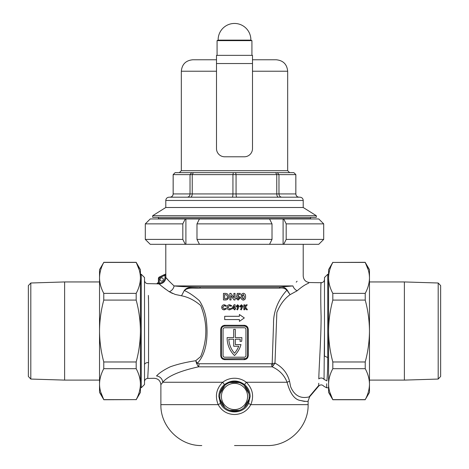<?xml version="1.0" encoding="UTF-8"?>
<svg xmlns="http://www.w3.org/2000/svg" width="469" height="469" viewBox="0 0 469 469"><rect width="100%" height="100%" fill="white"/><g stroke="black" fill="none" stroke-linecap="round" stroke-linejoin="round"><path stroke-width="0.7" d="M160.058 279.489A1.636 1.636 0 0 0 161.694 281.124A1.636 1.636 0 0 0 163.329 279.489A1.636 1.636 0 0 0 161.694 277.853A1.636 1.636 0 0 0 160.058 279.489M248.963 393.708A14.727 14.727 0 0 0 220.037 393.708A14.727 14.727 0 0 0 244.126 407.614A14.727 14.727 0 0 0 248.963 393.708L244.126 385.325M250.17 396.469C250.059 391.721 248.23 387.804 244.689 384.721C237.889 379.761 231.094 379.761 224.311 384.721C220.77 387.804 218.941 391.721 218.83 396.469L220.407 403.234C225.36 414.813 243.669 414.766 248.593 403.234L250.17 396.469M244.314 326.119L244.197 325.298C246.653 325.539 247.995 326.905 248.242 329.39L248.242 355.566C248.001 358.052 246.653 359.412 244.197 359.659L244.314 358.838A3.271 3.271 0 0 0 247.591 355.566L247.591 329.39A3.271 3.271 0 0 0 244.314 326.119L224.686 326.119A3.271 3.271 0 0 0 221.409 329.39L221.409 355.566A3.271 3.271 0 0 0 224.686 358.838L245.563 358.592M227.131 338.038A24.54 24.54 0 0 0 234.5 355.566A24.54 24.54 0 0 0 240.972 344.604L235.321 344.604L235.321 339.204L240.198 339.204A22.905 22.905 0 0 1 239.993 341.332L241.646 341.332A24.54 24.54 0 0 0 241.863 337.569L235.321 337.569L235.321 329.39L233.679 329.39L233.679 337.569L227.137 337.569A24.54 24.54 0 0 0 227.131 338.038M144.516 277.531L144.516 384.527L141.245 387.799L141.245 274.254L144.516 277.531M324.484 331.026L324.484 277.531L327.755 274.254L327.755 357.577C327.731 367.626 327.438 375.393 326.875 380.887C326.494 390.026 326.494 390.026 326.875 380.887L324.044 379.392L324.484 331.026L324.484 356.047L327.755 357.577M148.526 298.601L148.368 295.4C148.913 311.199 148.439 344.281 148.567 362.684L147.729 378.413C145.777 378.635 144.704 379.726 144.516 381.684M306.023 284.384L307.459 283.71M321.031 283.651L320.919 284.46M318.738 385.958L318.738 383.237M308.754 283.053L307.33 283.768C304.786 284.841 301.385 287.186 297.129 290.803L290.053 294.673C284.402 298.73 279.999 304.686 276.845 312.53L274.986 363.123C282.602 367.204 287.456 373.26 289.555 381.297L290.663 386.802C296.707 401.147 307.834 396.821 308.983 397.02L309.681 396.704L308.121 400.942L308.121 404.647C308.684 426.503 289.08 446.113 267.219 445.55L234.5 445.55M308.121 404.647L250.804 404.647C247.239 410.979 241.805 414.268 234.5 414.52C227.213 414.285 221.778 410.991 218.196 404.647C214.79 396.158 216.291 388.695 222.699 382.258C226.169 379.614 230.103 378.278 234.5 378.249C238.885 378.272 242.819 379.609 246.301 382.258C252.709 388.69 254.21 396.153 250.804 404.647A3.271 0.328 26.2 0 1 248.593 403.234M244.689 384.721A3.271 0.405 -49.7 0 1 246.301 382.258L287.104 382.258C290.211 393.89 294.849 399.998 301.022 400.59C305.741 401.57 308.11 401.687 308.121 400.942C308.069 401.693 305.682 401.57 300.975 400.573C294.79 399.934 290.164 393.825 287.104 382.258C284.361 375.241 279.395 370.1 272.213 366.834A4.907 2.714 90 0 1 271.61 363.751L272.178 363.598L273.538 323.815C273.192 310.138 279.8 297.762 286.928 290.2C284.953 288.329 282.514 287.638 279.606 288.124A1.143 0.768 90 0 1 280.157 287.028L292.932 285.932C306.386 272.389 306.386 272.389 292.932 285.932A6.543 4.825 42.4 0 0 297.129 290.803M165.862 275.403L165.803 273.767A0.821 0.815 90 0 1 164.988 274.582L165.047 275.403L165.862 275.403L165.862 277.396C166.495 278.539 169.239 281.382 174.087 285.932C180.202 286.594 188.737 286.964 199.694 287.028A1.143 0.586 -90 0 1 200.116 288.124C194.313 288.711 188.251 286.876 184.428 290.534C189.265 292.744 194.248 296.138 199.384 300.711C203.306 306.714 205.662 313.579 206.454 321.306C207.937 335.441 207.134 353.028 197.343 363.258L199.044 363.751A4.907 2.597 -90 0 1 198.469 366.834C179.68 371.008 167.779 376.15 162.755 382.258C160.263 385.67 160.263 385.67 162.755 382.258A6.543 6.15 39.1 0 0 156.529 375.974C159.261 372.955 163.822 369.906 170.212 366.828C177.47 364.22 185.976 362.179 195.725 360.725L200.662 356.575C207.556 339.544 207.556 322.514 200.662 305.477C194.547 300.283 188.169 297.053 181.521 295.787L175.218 294.444L169.268 291.736C163.499 287.661 160.152 285.064 159.22 283.933L160.292 284.9M229.558 309.886C227.969 309.769 227.119 308.907 227.014 307.295C227.137 305.724 227.993 304.868 229.576 304.727L231.668 305.7L231.024 306.321L229.54 305.606L227.893 307.295L229.558 309.001L231.024 308.291L231.651 308.948L229.558 309.886L231.651 308.948M228.679 296.76C228.497 299.017 227.266 300.078 224.979 299.943L223.473 299.943L223.473 293.401L224.956 293.401C227.272 293.324 228.514 294.45 228.679 296.76M224.276 309.886C222.687 309.774 221.843 308.913 221.726 307.295C221.855 305.718 222.711 304.862 224.288 304.727L226.38 305.7L225.736 306.321L224.252 305.606L222.605 307.295L224.27 309.001L225.736 308.291L226.363 308.948L224.276 309.886M244.197 359.659L224.803 359.659C222.347 359.418 221.005 358.058 220.758 355.566L220.758 329.39C220.999 326.911 222.347 325.545 224.803 325.298L244.197 325.298M224.686 319.577L239.407 319.577L239.407 321.376L244.314 317.941L239.407 314.5L239.407 316.299L224.686 316.299L224.686 319.577M234.5 309.757L234.183 309.757L234.183 308.749L232.108 308.749L232.108 307.857L234.148 304.727L235.069 304.727L235.069 307.934L235.508 307.934L235.508 308.749L235.069 308.749L235.069 309.757L234.5 309.757M234.5 299.943L233.99 299.943L231.029 295.646L231.029 299.943L229.851 299.943L229.851 293.401L230.912 293.401L233.879 297.704L233.879 293.401L235.051 293.401L235.051 299.943L234.5 299.943M156.529 375.974C153.463 379.04 153.463 379.04 156.529 375.974M297.094 281.248L296.238 282.15M168.365 280.345L166.7 278.416M164.783 274.582A1.636 1.636 0 0 0 164.074 274.746L159.349 277.021L164.074 274.746A1.636 1.636 0 0 1 164.783 274.582L165.047 277.396C164.695 280.913 162.761 282.819 159.231 283.118L156.757 283.827L158.422 282.191L158.422 278.498L158.422 282.191L159.243 282.191L159.05 283.933L156.757 283.827L158.282 283.909M162.421 286.717L165.451 289.109M170.394 292.392L172.668 293.494M169.268 291.736A6.543 5.417 127 0 0 174.087 285.932L292.932 285.932M165.047 277.396L165.862 277.396C165.463 281.418 163.247 283.593 159.22 283.933L159.05 283.933M161.365 384.152L162.755 382.258L222.699 382.258A3.271 0.405 49.7 0 1 224.311 384.721M241.412 304.727L242.93 306.263L241.318 309.886L240.533 309.493L241.388 307.805L239.911 306.251L241.412 304.727M238.27 296.836L237.496 297.258L236.505 297.029L237.273 293.401L240.257 293.401L240.257 294.491L238.205 294.491L237.953 295.728L238.358 295.663L240.339 297.833L238.152 300.107L235.977 298.348L237.32 298.348L238.217 298.935L239.167 297.874L238.27 296.836M243.335 300.107C241.646 299.75 240.902 298.624 241.095 296.736L241.635 294.122L243.3 293.231C244.988 293.612 245.738 294.761 245.539 296.672C245.75 298.565 245.017 299.709 243.335 300.107L244.783 299.527M237.636 304.727L239.155 306.263L237.543 309.886L236.757 309.493L237.613 307.805L236.136 306.251L237.636 304.727M244.759 307.459L244.759 309.757L243.874 309.757L243.874 304.85L244.759 304.85L244.759 306.579L246.149 304.85L247.263 304.85L245.51 307.019L247.433 309.757L246.372 309.757L244.759 307.459M301.696 400.796L304 401.3M304.076 401.312L304.85 401.411M324.044 379.392C323.88 388.713 323.88 388.713 324.044 379.392A3.271 2.755 0 0 0 318.797 378.917C319.067 365.421 321.118 338.495 321.107 316.428C320.368 293.137 321.031 278.58 321.066 283.393M328.576 387.799L326.67 387.799L326.682 383.742M287.163 290.035A1.143 0.416 -18.2 0 0 286.928 290.2L290.053 294.673L287.163 290.035C285.34 287.608 283.006 286.606 280.157 287.028L199.694 287.028C193.879 287.714 187.77 285.943 184.288 290.487L181.521 295.787L184.288 290.487M273.298 365.486L274.986 363.123L272.178 363.598A4.907 2.427 -123.1 0 0 273.298 365.486L272.213 366.834L198.469 366.834L196.64 363.598L195.725 360.725L197.343 363.258A4.907 1.061 -19.5 0 1 196.64 363.598M287.104 382.258A6.543 1.524 166.4 0 1 289.555 381.297M223.051 329.39L223.051 355.566A1.636 1.636 0 0 0 224.686 357.202L244.314 357.202A1.636 1.636 0 0 0 245.949 355.566L245.949 329.39A1.636 1.636 0 0 0 244.314 327.755L224.686 327.755A1.636 1.636 0 0 0 223.051 329.39M233.679 346.239L238.709 346.239A22.905 22.905 0 0 1 234.5 353.192A22.905 22.905 0 0 1 228.802 339.204L233.679 339.204L233.679 346.239M247.028 327.555L245.563 326.365M224.803 359.659L224.686 358.838M224.686 326.119L224.803 325.298M227.055 299.673L228.602 297.563M225.097 294.573L224.651 294.573L224.651 298.765L225.267 298.765C226.685 298.835 227.43 298.155 227.5 296.742L226.885 295.095L225.097 294.573L226.885 295.095M241.635 294.122L241.195 295.359M242.268 296.748L243.329 298.935L244.044 298.483L244.367 296.672L243.329 294.403L242.268 296.748L242.403 295.282M243.329 298.935L242.409 298.085M244.367 296.672L244.044 298.483M222.13 308.778L223.543 309.798M234.183 307.934L234.183 306.263L233.099 307.934L234.183 307.934M237.66 306.99L238.275 306.304L237.654 305.606L237.015 306.304L237.66 306.99M242.051 306.304L241.435 306.99L242.051 306.304L241.429 305.606L240.79 306.304L241.435 306.99M220.407 403.234A3.271 0.328 -26.2 0 1 218.196 404.647L160.879 404.647L160.879 384.838C160.474 380.81 158.252 378.63 154.213 378.295L147.729 378.413M159.349 277.021A1.636 1.636 0 0 0 158.422 278.498A1.636 1.636 0 0 1 159.349 277.021L159.706 277.759A0.821 0.821 0 0 0 159.243 278.498L159.243 282.191M165.786 200.468L165.786 207.503L152.701 215.687L316.299 215.687L303.214 207.503L165.786 207.503L303.214 207.503L303.214 200.468L165.786 200.468C165.979 198.481 167.07 197.39 169.057 197.197L236.763 197.197C236.341 197.015 236.106 195.925 236.065 193.926L236.065 174.62L232.935 174.62L232.935 193.926L278.973 193.926L278.973 174.62L276.763 174.62L276.763 193.926C276.874 195.925 277.478 197.015 278.568 197.197M169.913 197.197C171.883 197.015 172.967 195.925 173.167 193.926L173.167 174.62L175.113 172.656L233.345 172.656L188.479 172.656M190.432 197.197C191.522 197.015 192.126 195.925 192.237 193.926L192.237 174.62L232.935 174.62L233.345 172.656L293.887 172.656L295.833 174.62L295.833 193.926C296.033 195.925 297.117 197.015 299.087 197.197M234.5 197.197L299.943 197.197C301.93 197.39 303.021 198.481 303.214 200.468M252.498 59.768L276.218 59.768L252.498 59.768M193.328 172.656L192.237 174.62L190.027 174.62L190.027 193.926L232.935 193.926C232.894 195.925 232.659 197.015 232.237 197.197M281.124 172.656L235.655 172.656L236.065 174.62L276.763 174.62L275.672 172.656M252.498 71.224L287.673 71.224L287.673 170.693L181.327 170.693L181.327 71.224C182.007 64.265 185.824 60.448 192.782 59.768L216.502 59.768M187.231 197.197C188.925 197.015 189.851 195.925 190.027 193.926L173.149 193.926L173.149 174.62L190.027 174.62L191.698 172.656M277.302 172.656L278.973 174.62L295.851 174.62L293.887 172.656M295.851 174.62L295.851 193.926L278.973 193.926C279.149 195.925 280.081 197.015 281.769 197.197M234.5 40.129L250.856 40.129A16.362 16.362 0 0 0 234.5 23.45A16.362 16.362 0 0 0 218.144 40.129L234.5 40.129M217.077 55.354L217.077 40.627L251.923 40.627L250.856 40.129M30.813 379.058L28.357 376.443L28.357 285.609L30.813 283L30.813 379.058L64.616 380.107L64.616 281.945L99.528 281.945M100.653 391.961L103.778 399.629L99.528 392.377L99.528 269.675L103.778 262.423C101.034 267.477 99.621 272.63 99.528 277.894C99.616 283.147 101.034 288.306 103.778 293.365L103.778 300.084C101.023 310.279 99.61 320.597 99.528 331.026C99.627 341.584 101.04 351.902 103.778 361.974L103.778 368.687C101.034 373.74 99.621 378.893 99.528 384.158C99.616 389.411 101.034 394.57 103.778 399.629L136.174 399.629L103.778 399.74M139.299 270.091L136.174 262.312L103.778 262.312M103.778 262.423L136.174 262.423C138.918 267.482 140.337 272.641 140.424 277.894L140.424 269.675L136.174 262.312M136.174 399.74L140.424 392.377L140.424 384.158C140.337 389.422 138.918 394.581 136.174 399.629M136.174 368.687L136.174 361.974C138.912 351.902 140.325 341.584 140.424 331.026L140.424 277.894C140.337 283.159 138.918 288.318 136.174 293.365L136.174 300.084C138.93 310.279 140.348 320.597 140.424 331.026L140.424 384.158C140.337 378.905 138.918 373.746 136.174 368.687L103.778 368.687M136.174 300.084L103.778 300.084M103.778 361.974L136.174 361.974M103.778 293.365L136.174 293.365M216.502 55.354L252.498 55.354L252.498 63.532L216.502 63.532L216.502 55.354M216.502 63.532L216.502 148.609A8.178 8.178 0 0 0 224.686 156.787L244.314 156.787A8.178 8.178 0 0 0 252.498 148.609L252.498 63.532M310.578 217.323L310.578 218.642L158.422 218.642L158.159 218.959M316.299 215.687L316.299 217.323L152.701 217.323L152.701 215.687M234.5 244.314L199.448 244.314L196.986 239.407L272.014 239.407L269.552 244.314L234.5 244.314M199.448 218.959L269.552 218.959L272.014 223.865L196.986 223.865L199.448 218.959L185.278 218.959L182.816 223.865L182.816 239.407L185.278 244.314L150.232 244.314L145.302 239.407L145.302 223.865L150.232 218.959L185.278 218.959M196.986 239.407L196.986 223.865M150.232 244.314L145.302 239.407L182.816 239.407M182.816 223.865L145.302 223.865L150.232 218.959M272.014 223.865L272.014 239.407M286.184 239.407L323.698 239.407L318.768 244.314L283.722 244.314L286.184 239.407L286.184 223.865L283.722 218.959L269.552 218.959M283.722 218.959L318.768 218.959L323.698 223.865L323.698 239.407L318.768 244.314M318.768 218.959L323.698 223.865L286.184 223.865M199.448 244.314L185.278 244.314M283.722 244.314L269.552 244.314M283.1 244.314L283.1 218.959M185.9 244.314L185.9 218.959M438.187 283L440.643 285.609L440.643 376.443L438.187 379.058L438.187 283L404.384 281.945L404.384 380.107L438.187 379.058M368.347 270.091L365.222 262.423L369.472 269.675L369.472 392.377L365.222 399.629C367.966 394.581 369.379 389.422 369.472 384.158C369.384 378.905 367.966 373.746 365.222 368.687L365.222 361.974C367.977 351.773 369.39 341.461 369.472 331.026C369.373 320.468 367.96 310.15 365.222 300.084L365.222 293.365C367.966 288.318 369.379 283.159 369.472 277.894C369.384 272.641 367.966 267.482 365.222 262.423L332.826 262.423L365.222 262.312M329.701 391.961L332.826 399.74L365.222 399.74M365.222 399.629L332.826 399.629C330.082 394.57 328.663 389.411 328.576 384.158L328.576 392.377L332.826 399.74M332.826 262.312L328.576 269.675L328.576 277.894C328.663 272.63 330.082 267.477 332.826 262.423M332.826 293.365L332.826 300.084C330.088 310.15 328.675 320.468 328.576 331.026L328.576 384.158C328.663 378.893 330.082 373.74 332.826 368.687L332.826 361.974C330.07 351.773 328.652 341.461 328.576 331.026L328.576 277.894C328.663 283.147 330.082 288.306 332.826 293.365L365.222 293.365M332.826 361.974L365.222 361.974M365.222 300.084L332.826 300.084M365.222 368.687L332.826 368.687M234.5 409.554A13.091 13.091 0 0 0 247.591 396.469A13.091 13.091 0 0 0 234.5 383.378A13.091 13.091 0 0 0 221.409 396.469A13.091 13.091 0 0 0 234.5 409.554M229.663 410.375L239.337 410.375M244.126 407.614L248.963 399.23M239.337 382.563L229.663 382.563M220.037 399.23L224.874 407.614M224.874 385.325L220.037 393.708M148.567 362.684A3.271 2.245 0 0 0 144.516 364.864M308.983 397.02L318.732 385.43M200.116 288.124L279.606 288.124M199.044 363.751L271.61 363.751M164.971 274.582L165.803 273.767L165.786 244.314M247.591 355.566L248.242 355.566M247.591 329.39L248.242 329.39M220.758 355.566L221.409 355.566M220.758 329.39L221.409 329.39M164.783 275.403A0.821 0.821 0 0 0 164.426 275.485L159.706 277.759M158.422 278.498L159.243 278.498M159.231 283.118L159.22 283.933M164.074 274.746L164.426 275.485M181.327 71.224L216.502 71.224M140.424 274.254L141.245 274.254M327.755 274.254L328.576 274.254M326.67 387.799L323.95 386.345C322.303 384.539 320.562 384.439 318.738 386.046L309.681 396.704M324.484 279.442C324.278 281.453 323.176 282.543 321.159 282.713L309.663 282.543C305.741 282.115 303.59 279.929 303.214 276.001L303.214 244.314M158.422 282.168L156.757 283.804L147.729 283.639C145.777 283.417 144.704 282.326 144.516 280.368M160.879 404.647C160.316 426.503 179.92 446.113 201.781 445.55M181.327 170.693L179.363 172.656M287.673 71.224C286.993 64.265 283.176 60.448 276.218 59.768M173.149 174.62L175.113 172.656M287.673 170.693L289.637 172.656M295.851 193.926C296.045 195.913 297.135 197.003 299.122 197.197M173.149 193.926C172.955 195.913 171.865 197.003 169.878 197.197M251.923 55.354L251.923 40.627M218.144 40.129L217.077 40.627M30.813 283L64.616 281.945M99.528 380.107L64.616 380.107M310.578 218.642L310.841 218.959M158.422 217.323L158.422 218.642M369.472 281.945L404.384 281.945M369.472 380.107L404.384 380.107"/></g></svg>
